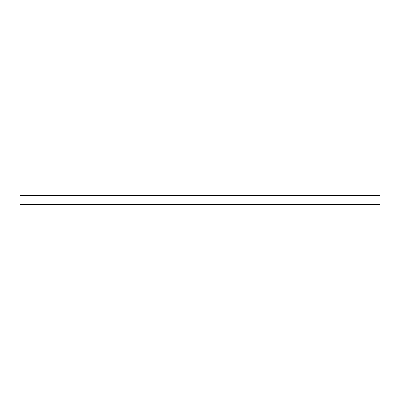 <?xml version="1.0" encoding="UTF-8"?>
<svg xmlns="http://www.w3.org/2000/svg" width="400" height="400" viewBox="0 0 400 400"><rect width="100%" height="100%" fill="white"/><g stroke="black" fill="none" stroke-linecap="round" stroke-linejoin="round"><path stroke-width="0.6" d="M200 195.595L20 195.595L20 204.405L380 204.405L380 195.595L200 195.595"/></g></svg>
